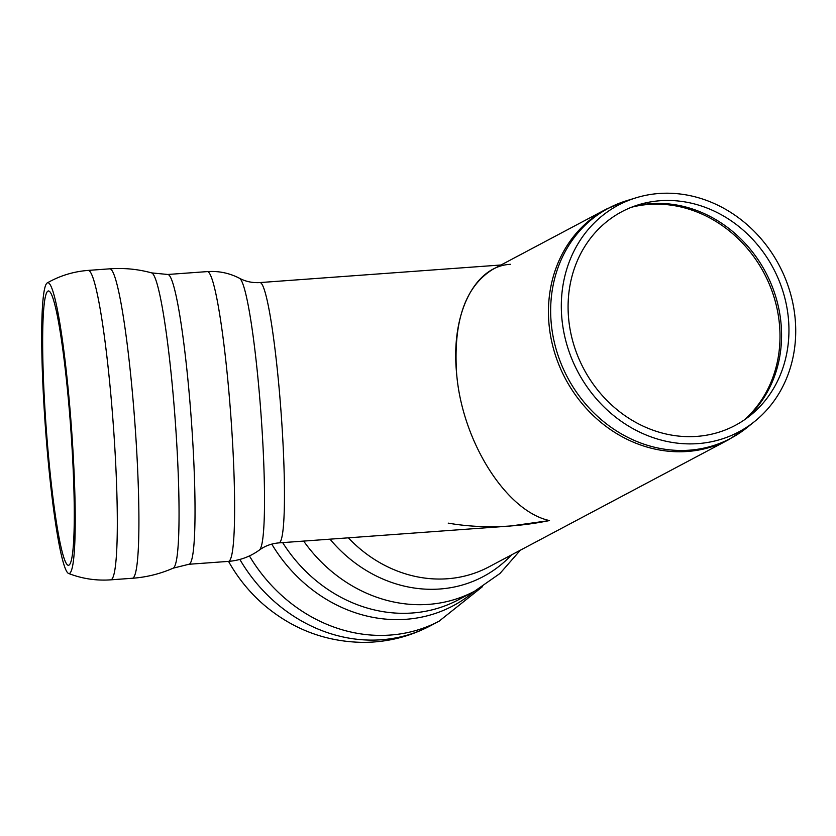 <?xml version="1.0" encoding="UTF-8"?>
<svg xmlns="http://www.w3.org/2000/svg" width="836" height="836" viewBox="0 0 836 836"><rect width="100%" height="100%" fill="white"/><g stroke="black" fill="none" stroke-linecap="round" stroke-linejoin="round"><path stroke-width="1.25" d="M754.741 421.375A128.378 113.874 62.1 0 0 779.11 265.19A128.378 113.874 62.1 0 0 636.112 197.787A128.378 113.874 62.1 0 0 561.865 318.338A128.378 113.874 62.1 0 0 634.743 429.62A128.378 113.874 62.1 0 0 754.741 421.375L746.966 427.635A130.291 115.567 -117.9 0 1 681.194 450.479A130.291 115.567 -117.9 0 1 551.217 323.062A130.291 115.567 -117.9 0 1 626.582 200.724L606.434 209.063L492.676 269.422C465.276 286.539 453.248 321.118 456.592 373.159C461.88 441.042 506.167 511.308 549.503 520.567C513.816 527.777 480.052 528.634 448.221 523.137M568.605 318.349A120.959 107.301 62.1 0 0 637.272 423.204A120.959 107.301 62.1 0 0 750.331 415.44A120.959 107.301 62.1 0 0 773.3 268.272A120.959 107.301 62.1 0 0 638.568 204.768A120.959 107.301 62.1 0 0 568.605 318.349M228.531 561.374A145.798 129.329 62.1 0 0 264.197 605.107A145.798 129.329 62.1 0 0 264.312 605.212M278.952 542.888C271.585 543.515 265.064 545.898 259.411 550.025A136.414 12.132 85.8 0 0 260.957 547.413A136.414 12.132 85.8 0 0 260.195 403.558A136.414 12.132 85.8 0 0 239.608 278.336C245.794 281.607 252.587 283.017 259.965 282.568A130.5 11.599 85.8 0 1 278.921 386.117A130.5 11.599 85.8 0 1 281.053 540.14A130.5 11.599 85.8 0 1 278.952 542.888L510.712 525.99L549.503 520.567C506.167 511.308 461.88 441.042 456.592 373.159C450.677 314.043 474.42 266.057 510.43 264.312L510.43 264.312M71.426 570.465A145.798 12.958 85.8 0 1 68.51 573.444A145.798 12.958 85.8 0 1 45.531 428.952A145.798 12.958 85.8 0 1 47.349 282.861A145.798 12.958 85.8 0 1 70.036 409.734A145.798 12.958 85.8 0 1 71.426 570.465M70.694 562.398A137.543 12.226 85.8 0 1 67.883 565.178A137.543 12.226 85.8 0 1 46.262 428.899A137.543 12.226 85.8 0 1 47.924 291.116A137.543 12.226 85.8 0 1 69.357 410.476A137.543 12.226 85.8 0 1 70.694 562.398M606.434 209.063A130.5 115.755 62.1 0 0 549.012 324.128A130.5 115.755 62.1 0 0 679.198 451.764A130.5 115.755 62.1 0 0 728.762 439.631L746.966 427.635M348.351 537.83A130.5 115.755 62.1 0 0 439.276 579.045A130.5 115.755 62.1 0 0 488.851 566.912L728.762 439.631M631.42 207.265A123.122 109.202 -117.9 0 1 764.073 273.163A123.122 109.202 -117.9 0 1 744.259 419.944M746.266 418.533A122.934 109.035 62.1 0 0 765.672 272.317A122.934 109.035 62.1 0 0 633.719 206.398M239.848 559.441A155.13 137.595 62.1 0 0 371.675 640.115A155.13 137.595 62.1 0 0 430.592 625.694L439.464 620.991A155.13 137.595 62.1 0 1 439.088 621.19L482.497 586.642M249.421 555.93A155.13 137.595 62.1 0 0 380.547 635.402A155.13 137.595 62.1 0 0 439.088 621.19M271.773 544.111A148.097 131.356 62.1 0 0 396.734 619.622A148.097 131.356 62.1 0 0 474.179 591.428M282.662 542.616A145.276 128.859 62.1 0 0 403.171 613.321A145.276 128.859 62.1 0 0 458.358 599.82L474.608 591.198L499.938 573.506L520.368 550.192M303.667 541.091A145.276 128.859 62.1 0 0 419.432 604.7A145.276 128.859 62.1 0 0 474.608 591.198M330.011 539.168A136.414 121.001 62.1 0 0 431.345 589.307A136.414 121.001 62.1 0 0 511.507 554.895M239.608 278.336C229.513 273.09 218.771 270.833 207.349 271.595A145.276 12.916 85.8 0 1 228.447 386.859A145.276 12.916 85.8 0 1 230.82 558.323A145.276 12.916 85.8 0 1 228.479 561.384C239.89 560.475 250.194 556.692 259.411 550.025M207.349 271.595L167.764 274.48A145.276 12.916 85.8 0 1 188.863 389.743A145.276 12.916 85.8 0 1 191.235 561.207A145.276 12.916 85.8 0 1 188.894 564.269L228.479 561.384M167.764 274.48L151.682 272.902A148.097 13.167 85.8 0 1 174.212 407.226A148.097 13.167 85.8 0 1 175.184 565.146A148.097 13.167 85.8 0 1 173.209 568.156L188.894 564.269M47.328 282.871C60.014 275.661 73.641 271.512 88.198 270.404L109.798 268.826A155.13 13.794 85.8 0 1 132.328 391.917A155.13 13.794 85.8 0 1 134.868 575.001A155.13 13.794 85.8 0 1 132.36 578.261L132.36 578.261C146.551 577.237 160.167 573.862 173.209 568.156M88.198 270.404A155.13 13.794 85.8 0 1 110.728 393.484A155.13 13.794 85.8 0 1 113.257 576.579A155.13 13.794 85.8 0 1 110.76 579.839L132.36 578.261M636.112 197.787L626.582 200.724M430.592 625.694C409.441 636.802 386.901 642.361 362.96 642.382C325.789 641.787 292.872 629.362 264.197 605.107M109.798 268.837C123.989 267.792 137.95 269.15 151.682 272.902M68.51 573.444C82.116 578.721 96.192 580.863 110.76 579.839M259.965 282.568L501.015 264.991"/></g></svg>
